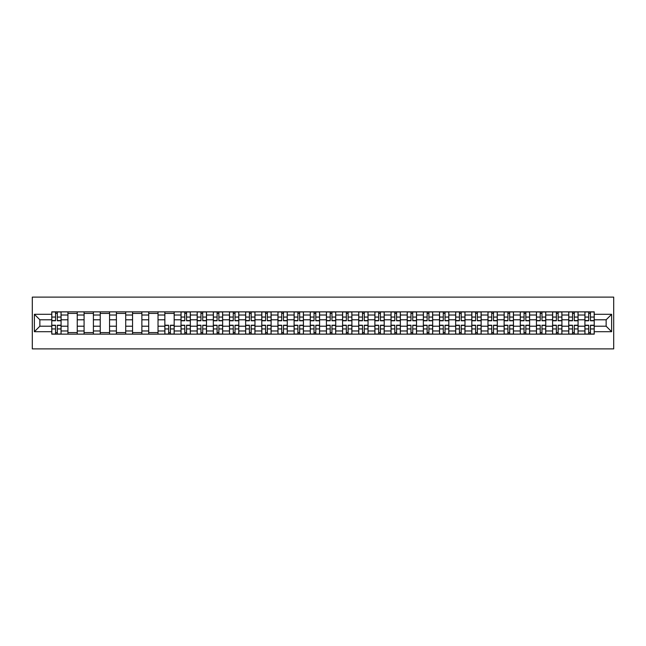 <?xml version="1.0" encoding="UTF-8"?>
<svg xmlns="http://www.w3.org/2000/svg" width="646" height="646" viewBox="0 0 646 646"><rect width="100%" height="100%" fill="white"/><g stroke="black" fill="none" stroke-linecap="round" stroke-linejoin="round"><path stroke-width="0.97" d="M32.3 348.888L613.7 348.888L613.7 297.112L32.3 297.112L32.3 348.888M67.927 334.135L67.927 315.022L61.087 315.022L61.087 334.135M61.087 315.022L61.087 311.865M67.927 315.022L67.927 311.865M77.245 311.865L77.245 334.135M84.085 334.135L84.085 311.865M93.404 311.865L93.404 334.135M100.235 334.135L100.235 311.865M109.562 311.865L109.562 334.135M116.393 334.135L116.393 311.865M125.712 311.865L125.712 334.135M132.551 334.135L132.551 311.865M141.87 311.865L141.87 334.135M148.701 334.135L148.701 311.865M158.028 311.865L158.028 334.135M164.859 334.135L164.859 311.865M174.178 311.865L174.178 334.135M181.017 334.135L181.017 311.865M190.336 311.865L190.336 334.135M197.175 334.135L197.175 311.865M206.494 311.865L206.494 334.135M213.325 334.135L213.325 311.865M222.644 311.865L222.644 334.135M229.483 334.135L229.483 311.865M238.802 311.865L238.802 334.135M245.641 334.135L245.641 311.865M254.96 311.865L254.96 334.135M261.791 334.135L261.791 311.865M271.118 311.865L271.118 334.135M277.95 334.135L277.95 311.865M287.268 311.865L287.268 334.135M294.108 334.135L294.108 311.865M303.426 311.865L303.426 334.135M310.266 334.135L310.266 311.865M319.584 311.865L319.584 334.135M326.416 334.135L326.416 311.865M335.734 311.865L335.734 334.135M342.574 334.135L342.574 311.865M351.892 311.865L351.892 334.135M358.732 334.135L358.732 311.865M368.05 311.865L368.05 334.135M374.882 334.135L374.882 311.865M384.209 311.865L384.209 334.135M391.04 334.135L391.04 311.865M400.358 311.865L400.358 334.135M407.198 334.135L407.198 311.865M416.517 311.865L416.517 334.135M423.356 334.135L423.356 311.865M432.675 311.865L432.675 334.135M439.506 334.135L439.506 311.865M448.825 311.865L448.825 334.135M455.664 334.135L455.664 311.865M464.983 311.865L464.983 334.135M471.822 334.135L471.822 311.865M481.141 311.865L481.141 334.135M487.972 334.135L487.972 311.865M497.299 311.865L497.299 334.135M504.13 334.135L504.13 311.865M513.449 311.865L513.449 334.135M520.288 334.135L520.288 311.865M529.607 311.865L529.607 334.135M536.438 334.135L536.438 311.865M545.765 311.865L545.765 334.135M552.596 334.135L552.596 311.865M561.915 311.865L561.915 334.135M568.755 334.135L568.755 311.865M578.073 311.865L578.073 334.135M584.913 334.135L584.913 311.865M584.913 326.214L578.073 326.214M568.755 326.214L561.915 326.214M552.596 326.214L545.765 326.214M536.438 326.214L529.607 326.214M520.288 326.214L513.449 326.214M504.13 326.214L497.299 326.214M487.972 326.214L481.141 326.214M471.822 326.214L464.983 326.214M455.664 326.214L448.825 326.214M439.506 326.214L432.675 326.214M423.356 326.214L416.517 326.214M407.198 326.214L400.358 326.214M391.04 326.214L384.209 326.214M374.882 326.214L368.05 326.214M358.732 326.214L351.892 326.214M342.574 326.214L335.734 326.214M326.416 326.214L319.584 326.214M310.266 326.214L303.426 326.214M294.108 326.214L287.268 326.214M277.95 326.214L271.118 326.214M261.791 326.214L254.96 326.214M245.641 326.214L238.802 326.214M229.483 326.214L222.644 326.214M213.325 326.214L206.494 326.214M197.175 326.214L190.336 326.214M181.017 326.214L174.178 326.214M164.859 326.214L158.028 326.214M148.701 326.214L141.87 326.214M132.551 326.214L125.712 326.214M116.393 326.214L109.562 326.214M100.235 326.214L93.404 326.214M84.085 326.214L77.245 326.214M67.927 326.214L61.087 326.214M584.913 319.786L578.073 319.786M568.755 319.786L561.915 319.786M552.596 319.786L545.765 319.786M536.438 319.786L529.607 319.786M520.288 319.786L513.449 319.786M504.13 319.786L497.299 319.786M487.972 319.786L481.141 319.786M471.822 319.786L464.983 319.786M455.664 319.786L448.825 319.786M439.506 319.786L432.675 319.786M423.356 319.786L416.517 319.786M407.198 319.786L400.358 319.786M391.04 319.786L384.209 319.786M374.882 319.786L368.05 319.786M358.732 319.786L351.892 319.786M342.574 319.786L335.734 319.786M326.416 319.786L319.584 319.786M310.266 319.786L303.426 319.786M294.108 319.786L287.268 319.786M277.95 319.786L271.118 319.786M261.791 319.786L254.96 319.786M245.641 319.786L238.802 319.786M229.483 319.786L222.644 319.786M213.325 319.786L206.494 319.786M197.175 319.786L190.336 319.786M181.017 319.786L174.178 319.786M164.859 319.786L158.028 319.786M148.701 319.786L141.87 319.786M132.551 319.786L125.712 319.786M116.393 319.786L109.562 319.786M100.235 319.786L93.404 319.786M84.085 319.786L77.245 319.786M67.927 319.786L61.087 319.786M39.858 326.214L51.769 326.214L51.769 319.786L39.858 319.786L39.858 326.214L34.375 331.697L34.375 314.303L51.769 314.303L51.769 319.786M594.231 319.786L594.231 326.214L606.142 326.214L606.142 319.786L594.231 319.786L594.231 311.865L51.769 311.865L51.769 314.303M594.231 314.303L611.625 314.303L611.625 331.697L594.231 331.697L594.231 326.214M51.769 326.214L51.769 334.135L594.231 334.135L594.231 331.697M51.769 331.697L34.375 331.697M57.308 332.577L55.548 332.577M55.548 313.423L57.308 313.423M77.245 332.577L67.927 332.577M67.927 313.423L77.245 313.423M93.404 332.577L84.085 332.577M84.085 313.423L93.404 313.423M109.562 332.577L100.235 332.577M100.235 313.423L109.562 313.423M125.712 332.577L116.393 332.577M116.393 313.423L125.712 313.423M141.87 332.577L132.551 332.577M132.551 313.423L141.87 313.423M158.028 332.577L148.701 332.577M148.701 313.423L158.028 313.423M170.399 332.577L168.638 332.577M164.859 313.423L174.178 313.423M186.557 332.577L184.796 332.577M184.796 313.423L186.557 313.423M202.715 332.577L200.954 332.577M200.954 313.423L202.715 313.423M218.865 332.577L217.104 332.577M217.104 313.423L218.865 313.423M235.023 332.577L233.263 332.577M233.263 313.423L235.023 313.423M251.181 332.577L249.421 332.577M249.421 313.423L251.181 313.423M267.339 332.577L265.571 332.577M265.571 313.423L267.339 313.423M283.489 332.577L281.729 332.577M281.729 313.423L283.489 313.423M299.647 332.577L297.887 332.577M297.887 313.423L299.647 313.423M315.805 332.577L314.045 332.577M314.045 313.423L315.805 313.423M331.955 332.577L330.195 332.577M330.195 313.423L331.955 313.423M348.113 332.577L346.353 332.577M346.353 313.423L348.113 313.423M364.271 332.577L362.511 332.577M362.511 313.423L364.271 313.423M380.429 332.577L378.661 332.577M378.661 313.423L380.429 313.423M396.579 332.577L394.819 332.577M394.819 313.423L396.579 313.423M412.737 332.577L410.977 332.577M410.977 313.423L412.737 313.423M428.896 332.577L427.135 332.577M427.135 313.423L428.896 313.423M445.046 332.577L443.285 332.577M443.285 313.423L445.046 313.423M461.204 332.577L459.443 332.577M459.443 313.423L461.204 313.423M477.362 332.577L475.601 332.577M475.601 313.423L477.362 313.423M493.512 332.577L491.751 332.577M491.751 313.423L493.512 313.423M509.67 332.577L507.909 332.577M507.909 313.423L509.67 313.423M525.828 332.577L524.067 332.577M524.067 313.423L525.828 313.423M541.986 332.577L540.226 332.577M540.226 313.423L541.986 313.423M558.136 332.577L556.376 332.577M556.376 313.423L558.136 313.423M574.294 332.577L572.534 332.577M572.534 313.423L574.294 313.423M590.452 332.577L588.692 332.577M588.692 313.423L590.452 313.423M34.375 314.303L39.858 319.786M606.142 326.214L611.625 331.697M606.142 319.786L611.625 314.303M57.308 320.771L57.308 311.97L61.039 311.97L61.039 320.771L57.308 320.771M55.548 313.318L57.308 313.318M55.548 311.97L51.825 311.97L51.825 320.771L55.548 320.771L55.548 311.97L57.308 311.97M55.548 325.229L55.548 334.03L51.825 334.03L51.825 325.229L55.548 325.229M57.308 332.682L55.548 332.682M57.308 334.03L61.039 334.03L61.039 325.229L57.308 325.229L57.308 334.03L55.548 334.03M186.557 320.771L186.557 311.97L190.287 311.97L190.287 320.771L186.557 320.771M184.796 313.318L186.557 313.318M184.796 311.97L181.066 311.97L181.066 320.771L184.796 320.771L184.796 311.97L186.557 311.97M202.715 320.771L202.715 311.97L206.437 311.97L206.437 320.771L202.715 320.771M200.954 313.318L202.715 313.318M200.954 311.97L197.224 311.97L197.224 320.771L200.954 320.771L200.954 311.97L202.715 311.97M218.865 320.771L218.865 311.97L222.595 311.97L222.595 320.771L218.865 320.771M217.104 313.318L218.865 313.318M217.104 311.97L213.382 311.97L213.382 320.771L217.104 320.771L217.104 311.97L218.865 311.97M235.023 320.771L235.023 311.97L238.754 311.97L238.754 320.771L235.023 320.771M233.263 313.318L235.023 313.318M233.263 311.97L229.532 311.97L229.532 320.771L233.263 320.771L233.263 311.97L235.023 311.97M251.181 320.771L251.181 311.97L254.912 311.97L254.912 320.771L251.181 320.771M249.421 313.318L251.181 313.318M249.421 311.97L245.69 311.97L245.69 320.771L249.421 320.771L249.421 311.97L251.181 311.97M267.339 320.771L267.339 311.97L271.062 311.97L271.062 320.771L267.339 320.771M265.571 313.318L267.339 313.318M265.571 311.97L261.848 311.97L261.848 320.771L265.571 320.771L265.571 311.97L267.339 311.97M283.489 320.771L283.489 311.97L287.22 311.97L287.22 320.771L283.489 320.771M281.729 313.318L283.489 313.318M281.729 311.97L278.006 311.97L278.006 320.771L281.729 320.771L281.729 311.97L283.489 311.97M299.647 320.771L299.647 311.97L303.378 311.97L303.378 320.771L299.647 320.771M297.887 313.318L299.647 313.318M297.887 311.97L294.156 311.97L294.156 320.771L297.887 320.771L297.887 311.97L299.647 311.97M315.805 320.771L315.805 311.97L319.528 311.97L319.528 320.771L315.805 320.771M314.045 313.318L315.805 313.318M314.045 311.97L310.314 311.97L310.314 320.771L314.045 320.771L314.045 311.97L315.805 311.97M331.955 320.771L331.955 311.97L335.686 311.97L335.686 320.771L331.955 320.771M330.195 313.318L331.955 313.318M330.195 311.97L326.472 311.97L326.472 320.771L330.195 320.771L330.195 311.97L331.955 311.97M348.113 320.771L348.113 311.97L351.844 311.97L351.844 320.771L348.113 320.771M346.353 313.318L348.113 313.318M346.353 311.97L342.622 311.97L342.622 320.771L346.353 320.771L346.353 311.97L348.113 311.97M364.271 320.771L364.271 311.97L367.994 311.97L367.994 320.771L364.271 320.771M362.511 313.318L364.271 313.318M362.511 311.97L358.78 311.97L358.78 320.771L362.511 320.771L362.511 311.97L364.271 311.97M380.429 320.771L380.429 311.97L384.152 311.97L384.152 320.771L380.429 320.771M378.661 313.318L380.429 313.318M378.661 311.97L374.938 311.97L374.938 320.771L378.661 320.771L378.661 311.97L380.429 311.97M396.579 320.771L396.579 311.97L400.31 311.97L400.31 320.771L396.579 320.771M394.819 313.318L396.579 313.318M394.819 311.97L391.088 311.97L391.088 320.771L394.819 320.771L394.819 311.97L396.579 311.97M168.638 325.229L168.638 334.03L164.916 334.03L164.916 325.229L168.638 325.229M170.399 332.682L168.638 332.682M170.399 334.03L174.129 334.03L174.129 325.229L170.399 325.229L170.399 334.03L168.638 334.03M184.796 325.229L184.796 334.03L181.066 334.03L181.066 325.229L184.796 325.229M186.557 332.682L184.796 332.682M186.557 334.03L190.287 334.03L190.287 325.229L186.557 325.229L186.557 334.03L184.796 334.03M200.954 325.229L200.954 334.03L197.224 334.03L197.224 325.229L200.954 325.229M202.715 332.682L200.954 332.682M202.715 334.03L206.437 334.03L206.437 325.229L202.715 325.229L202.715 334.03L200.954 334.03M217.104 325.229L217.104 334.03L213.382 334.03L213.382 325.229L217.104 325.229M218.865 332.682L217.104 332.682M218.865 334.03L222.595 334.03L222.595 325.229L218.865 325.229L218.865 334.03L217.104 334.03M233.263 325.229L233.263 334.03L229.532 334.03L229.532 325.229L233.263 325.229M235.023 332.682L233.263 332.682M235.023 334.03L238.754 334.03L238.754 325.229L235.023 325.229L235.023 334.03L233.263 334.03M249.421 325.229L249.421 334.03L245.69 334.03L245.69 325.229L249.421 325.229M251.181 332.682L249.421 332.682M251.181 334.03L254.912 334.03L254.912 325.229L251.181 325.229L251.181 334.03L249.421 334.03M265.571 325.229L265.571 334.03L261.848 334.03L261.848 325.229L265.571 325.229M267.339 332.682L265.571 332.682M267.339 334.03L271.062 334.03L271.062 325.229L267.339 325.229L267.339 334.03L265.571 334.03M281.729 325.229L281.729 334.03L278.006 334.03L278.006 325.229L281.729 325.229M283.489 332.682L281.729 332.682M283.489 334.03L287.22 334.03L287.22 325.229L283.489 325.229L283.489 334.03L281.729 334.03M297.887 325.229L297.887 334.03L294.156 334.03L294.156 325.229L297.887 325.229M299.647 332.682L297.887 332.682M299.647 334.03L303.378 334.03L303.378 325.229L299.647 325.229L299.647 334.03L297.887 334.03M314.045 325.229L314.045 334.03L310.314 334.03L310.314 325.229L314.045 325.229M315.805 332.682L314.045 332.682M315.805 334.03L319.528 334.03L319.528 325.229L315.805 325.229L315.805 334.03L314.045 334.03M330.195 325.229L330.195 334.03L326.472 334.03L326.472 325.229L330.195 325.229M331.955 332.682L330.195 332.682M331.955 334.03L335.686 334.03L335.686 325.229L331.955 325.229L331.955 334.03L330.195 334.03M346.353 325.229L346.353 334.03L342.622 334.03L342.622 325.229L346.353 325.229M348.113 332.682L346.353 332.682M348.113 334.03L351.844 334.03L351.844 325.229L348.113 325.229L348.113 334.03L346.353 334.03M362.511 325.229L362.511 334.03L358.78 334.03L358.78 325.229L362.511 325.229M364.271 332.682L362.511 332.682M364.271 334.03L367.994 334.03L367.994 325.229L364.271 325.229L364.271 334.03L362.511 334.03M378.661 325.229L378.661 334.03L374.938 334.03L374.938 325.229L378.661 325.229M380.429 332.682L378.661 332.682M380.429 334.03L384.152 334.03L384.152 325.229L380.429 325.229L380.429 334.03L378.661 334.03M394.819 325.229L394.819 334.03L391.088 334.03L391.088 325.229L394.819 325.229M396.579 332.682L394.819 332.682M396.579 334.03L400.31 334.03L400.31 325.229L396.579 325.229L396.579 334.03L394.819 334.03M412.737 320.771L412.737 311.97L416.468 311.97L416.468 320.771L412.737 320.771M410.977 313.318L412.737 313.318M410.977 311.97L407.246 311.97L407.246 320.771L410.977 320.771L410.977 311.97L412.737 311.97M410.977 325.229L410.977 334.03L407.246 334.03L407.246 325.229L410.977 325.229M412.737 332.682L410.977 332.682M412.737 334.03L416.468 334.03L416.468 325.229L412.737 325.229L412.737 334.03L410.977 334.03M428.896 320.771L428.896 311.97L432.618 311.97L432.618 320.771L428.896 320.771M427.135 313.318L428.896 313.318M427.135 311.97L423.405 311.97L423.405 320.771L427.135 320.771L427.135 311.97L428.896 311.97M427.135 325.229L427.135 334.03L423.405 334.03L423.405 325.229L427.135 325.229M428.896 332.682L427.135 332.682M428.896 334.03L432.618 334.03L432.618 325.229L428.896 325.229L428.896 334.03L427.135 334.03M445.046 320.771L445.046 311.97L448.776 311.97L448.776 320.771L445.046 320.771M443.285 313.318L445.046 313.318M443.285 311.97L439.563 311.97L439.563 320.771L443.285 320.771L443.285 311.97L445.046 311.97M443.285 325.229L443.285 334.03L439.563 334.03L439.563 325.229L443.285 325.229M445.046 332.682L443.285 332.682M445.046 334.03L448.776 334.03L448.776 325.229L445.046 325.229L445.046 334.03L443.285 334.03M461.204 320.771L461.204 311.97L464.934 311.97L464.934 320.771L461.204 320.771M459.443 313.318L461.204 313.318M459.443 311.97L455.713 311.97L455.713 320.771L459.443 320.771L459.443 311.97L461.204 311.97M459.443 325.229L459.443 334.03L455.713 334.03L455.713 325.229L459.443 325.229M461.204 332.682L459.443 332.682M461.204 334.03L464.934 334.03L464.934 325.229L461.204 325.229L461.204 334.03L459.443 334.03M477.362 320.771L477.362 311.97L481.084 311.97L481.084 320.771L477.362 320.771M475.601 313.318L477.362 313.318M475.601 311.97L471.871 311.97L471.871 320.771L475.601 320.771L475.601 311.97L477.362 311.97M475.601 325.229L475.601 334.03L471.871 334.03L471.871 325.229L475.601 325.229M477.362 332.682L475.601 332.682M477.362 334.03L481.084 334.03L481.084 325.229L477.362 325.229L477.362 334.03L475.601 334.03M493.512 320.771L493.512 311.97L497.242 311.97L497.242 320.771L493.512 320.771M491.751 313.318L493.512 313.318M491.751 311.97L488.029 311.97L488.029 320.771L491.751 320.771L491.751 311.97L493.512 311.97M491.751 325.229L491.751 334.03L488.029 334.03L488.029 325.229L491.751 325.229M493.512 332.682L491.751 332.682M493.512 334.03L497.242 334.03L497.242 325.229L493.512 325.229L493.512 334.03L491.751 334.03M509.67 320.771L509.67 311.97L513.4 311.97L513.4 320.771L509.67 320.771M507.909 313.318L509.67 313.318M507.909 311.97L504.179 311.97L504.179 320.771L507.909 320.771L507.909 311.97L509.67 311.97M507.909 325.229L507.909 334.03L504.179 334.03L504.179 325.229L507.909 325.229M509.67 332.682L507.909 332.682M509.67 334.03L513.4 334.03L513.4 325.229L509.67 325.229L509.67 334.03L507.909 334.03M525.828 320.771L525.828 311.97L529.558 311.97L529.558 320.771L525.828 320.771M524.067 313.318L525.828 313.318M524.067 311.97L520.337 311.97L520.337 320.771L524.067 320.771L524.067 311.97L525.828 311.97M524.067 325.229L524.067 334.03L520.337 334.03L520.337 325.229L524.067 325.229M525.828 332.682L524.067 332.682M525.828 334.03L529.558 334.03L529.558 325.229L525.828 325.229L525.828 334.03L524.067 334.03M541.986 320.771L541.986 311.97L545.708 311.97L545.708 320.771L541.986 320.771M540.226 313.318L541.986 313.318M540.226 311.97L536.495 311.97L536.495 320.771L540.226 320.771L540.226 311.97L541.986 311.97M540.226 325.229L540.226 334.03L536.495 334.03L536.495 325.229L540.226 325.229M541.986 332.682L540.226 332.682M541.986 334.03L545.708 334.03L545.708 325.229L541.986 325.229L541.986 334.03L540.226 334.03M558.136 320.771L558.136 311.97L561.867 311.97L561.867 320.771L558.136 320.771M556.376 313.318L558.136 313.318M556.376 311.97L552.653 311.97L552.653 320.771L556.376 320.771L556.376 311.97L558.136 311.97M556.376 325.229L556.376 334.03L552.653 334.03L552.653 325.229L556.376 325.229M558.136 332.682L556.376 332.682M558.136 334.03L561.867 334.03L561.867 325.229L558.136 325.229L558.136 334.03L556.376 334.03M574.294 320.771L574.294 311.97L578.025 311.97L578.025 320.771L574.294 320.771M572.534 313.318L574.294 313.318M572.534 311.97L568.803 311.97L568.803 320.771L572.534 320.771L572.534 311.97L574.294 311.97M572.534 325.229L572.534 334.03L568.803 334.03L568.803 325.229L572.534 325.229M574.294 332.682L572.534 332.682M574.294 334.03L578.025 334.03L578.025 325.229L574.294 325.229L574.294 334.03L572.534 334.03M590.452 320.771L590.452 311.97L594.175 311.97L594.175 320.771L590.452 320.771M588.692 313.318L590.452 313.318M588.692 311.97L584.961 311.97L584.961 320.771L588.692 320.771L588.692 311.97L590.452 311.97M588.692 325.229L588.692 334.03L584.961 334.03L584.961 325.229L588.692 325.229M590.452 332.682L588.692 332.682M590.452 334.03L594.175 334.03L594.175 325.229L590.452 325.229L590.452 334.03L588.692 334.03M568.755 315.022L561.915 315.022M552.596 315.022L545.765 315.022M536.438 315.022L529.607 315.022M520.288 315.022L513.449 315.022M504.13 315.022L497.299 315.022M487.972 315.022L481.141 315.022M471.822 315.022L464.983 315.022M455.664 315.022L448.825 315.022M439.506 315.022L432.675 315.022M423.356 315.022L416.517 315.022M407.198 315.022L400.358 315.022M391.04 315.022L384.209 315.022M374.882 315.022L368.05 315.022M358.732 315.022L351.892 315.022M342.574 315.022L335.734 315.022M326.416 315.022L319.584 315.022M310.266 315.022L303.426 315.022M294.108 315.022L287.268 315.022M277.95 315.022L271.118 315.022M261.791 315.022L254.96 315.022M245.641 315.022L238.802 315.022M229.483 315.022L222.644 315.022M213.325 315.022L206.494 315.022M197.175 315.022L190.336 315.022M181.017 315.022L174.178 315.022M164.859 315.022L158.028 315.022M148.701 315.022L141.87 315.022M132.551 315.022L125.712 315.022M116.393 315.022L109.562 315.022M100.235 315.022L93.404 315.022M84.085 315.022L77.245 315.022M584.913 315.022L578.073 315.022M568.755 330.978L561.915 330.978M552.596 330.978L545.765 330.978M536.438 330.978L529.607 330.978M520.288 330.978L513.449 330.978M504.13 330.978L497.299 330.978M487.972 330.978L481.141 330.978M471.822 330.978L464.983 330.978M455.664 330.978L448.825 330.978M439.506 330.978L432.675 330.978M423.356 330.978L416.517 330.978M407.198 330.978L400.358 330.978M391.04 330.978L384.209 330.978M374.882 330.978L368.05 330.978M358.732 330.978L351.892 330.978M342.574 330.978L335.734 330.978M326.416 330.978L319.584 330.978M310.266 330.978L303.426 330.978M294.108 330.978L287.268 330.978M277.95 330.978L271.118 330.978M261.791 330.978L254.96 330.978M245.641 330.978L238.802 330.978M229.483 330.978L222.644 330.978M213.325 330.978L206.494 330.978M197.175 330.978L190.336 330.978M181.017 330.978L174.178 330.978M164.859 330.978L158.028 330.978M148.701 330.978L141.87 330.978M132.551 330.978L125.712 330.978M116.393 330.978L109.562 330.978M100.235 330.978L93.404 330.978M84.085 330.978L77.245 330.978M67.927 330.978L61.087 330.978M584.913 330.978L578.073 330.978M57.308 320.553L61.039 320.553M57.308 317.057L61.039 317.057M51.825 320.553L55.548 320.553M51.825 317.057L55.548 317.057M55.548 325.447L51.825 325.447M55.548 328.943L51.825 328.943M61.039 325.447L57.308 325.447M61.039 328.943L57.308 328.943M186.557 320.553L190.287 320.553M186.557 317.057L190.287 317.057M181.066 320.553L184.796 320.553M181.066 317.057L184.796 317.057M202.715 320.553L206.437 320.553M202.715 317.057L206.437 317.057M197.224 320.553L200.954 320.553M197.224 317.057L200.954 317.057M218.865 320.553L222.595 320.553M218.865 317.057L222.595 317.057M213.382 320.553L217.104 320.553M213.382 317.057L217.104 317.057M235.023 320.553L238.754 320.553M235.023 317.057L238.754 317.057M229.532 320.553L233.263 320.553M229.532 317.057L233.263 317.057M251.181 320.553L254.912 320.553M251.181 317.057L254.912 317.057M245.69 320.553L249.421 320.553M245.69 317.057L249.421 317.057M267.339 320.553L271.062 320.553M267.339 317.057L271.062 317.057M261.848 320.553L265.571 320.553M261.848 317.057L265.571 317.057M283.489 320.553L287.22 320.553M283.489 317.057L287.22 317.057M278.006 320.553L281.729 320.553M278.006 317.057L281.729 317.057M299.647 320.553L303.378 320.553M299.647 317.057L303.378 317.057M294.156 320.553L297.887 320.553M294.156 317.057L297.887 317.057M315.805 320.553L319.528 320.553M315.805 317.057L319.528 317.057M310.314 320.553L314.045 320.553M310.314 317.057L314.045 317.057M331.955 320.553L335.686 320.553M331.955 317.057L335.686 317.057M326.472 320.553L330.195 320.553M326.472 317.057L330.195 317.057M348.113 320.553L351.844 320.553M348.113 317.057L351.844 317.057M342.622 320.553L346.353 320.553M342.622 317.057L346.353 317.057M364.271 320.553L367.994 320.553M364.271 317.057L367.994 317.057M358.78 320.553L362.511 320.553M358.78 317.057L362.511 317.057M380.429 320.553L384.152 320.553M380.429 317.057L384.152 317.057M374.938 320.553L378.661 320.553M374.938 317.057L378.661 317.057M396.579 320.553L400.31 320.553M396.579 317.057L400.31 317.057M391.088 320.553L394.819 320.553M391.088 317.057L394.819 317.057M168.638 325.447L164.916 325.447M168.638 328.943L164.916 328.943M174.129 325.447L170.399 325.447M174.129 328.943L170.399 328.943M184.796 325.447L181.066 325.447M184.796 328.943L181.066 328.943M190.287 325.447L186.557 325.447M190.287 328.943L186.557 328.943M200.954 325.447L197.224 325.447M200.954 328.943L197.224 328.943M206.437 325.447L202.715 325.447M206.437 328.943L202.715 328.943M217.104 325.447L213.382 325.447M217.104 328.943L213.382 328.943M222.595 325.447L218.865 325.447M222.595 328.943L218.865 328.943M233.263 325.447L229.532 325.447M233.263 328.943L229.532 328.943M238.754 325.447L235.023 325.447M238.754 328.943L235.023 328.943M249.421 325.447L245.69 325.447M249.421 328.943L245.69 328.943M254.912 325.447L251.181 325.447M254.912 328.943L251.181 328.943M265.571 325.447L261.848 325.447M265.571 328.943L261.848 328.943M271.062 325.447L267.339 325.447M271.062 328.943L267.339 328.943M281.729 325.447L278.006 325.447M281.729 328.943L278.006 328.943M287.22 325.447L283.489 325.447M287.22 328.943L283.489 328.943M297.887 325.447L294.156 325.447M297.887 328.943L294.156 328.943M303.378 325.447L299.647 325.447M303.378 328.943L299.647 328.943M314.045 325.447L310.314 325.447M314.045 328.943L310.314 328.943M319.528 325.447L315.805 325.447M319.528 328.943L315.805 328.943M330.195 325.447L326.472 325.447M330.195 328.943L326.472 328.943M335.686 325.447L331.955 325.447M335.686 328.943L331.955 328.943M346.353 325.447L342.622 325.447M346.353 328.943L342.622 328.943M351.844 325.447L348.113 325.447M351.844 328.943L348.113 328.943M362.511 325.447L358.78 325.447M362.511 328.943L358.78 328.943M367.994 325.447L364.271 325.447M367.994 328.943L364.271 328.943M378.661 325.447L374.938 325.447M378.661 328.943L374.938 328.943M384.152 325.447L380.429 325.447M384.152 328.943L380.429 328.943M394.819 325.447L391.088 325.447M394.819 328.943L391.088 328.943M400.31 325.447L396.579 325.447M400.31 328.943L396.579 328.943M412.737 320.553L416.468 320.553M412.737 317.057L416.468 317.057M407.246 320.553L410.977 320.553M407.246 317.057L410.977 317.057M410.977 325.447L407.246 325.447M410.977 328.943L407.246 328.943M416.468 325.447L412.737 325.447M416.468 328.943L412.737 328.943M428.896 320.553L432.618 320.553M428.896 317.057L432.618 317.057M423.405 320.553L427.135 320.553M423.405 317.057L427.135 317.057M427.135 325.447L423.405 325.447M427.135 328.943L423.405 328.943M432.618 325.447L428.896 325.447M432.618 328.943L428.896 328.943M445.046 320.553L448.776 320.553M445.046 317.057L448.776 317.057M439.563 320.553L443.285 320.553M439.563 317.057L443.285 317.057M443.285 325.447L439.563 325.447M443.285 328.943L439.563 328.943M448.776 325.447L445.046 325.447M448.776 328.943L445.046 328.943M461.204 320.553L464.934 320.553M461.204 317.057L464.934 317.057M455.713 320.553L459.443 320.553M455.713 317.057L459.443 317.057M459.443 325.447L455.713 325.447M459.443 328.943L455.713 328.943M464.934 325.447L461.204 325.447M464.934 328.943L461.204 328.943M477.362 320.553L481.084 320.553M477.362 317.057L481.084 317.057M471.871 320.553L475.601 320.553M471.871 317.057L475.601 317.057M475.601 325.447L471.871 325.447M475.601 328.943L471.871 328.943M481.084 325.447L477.362 325.447M481.084 328.943L477.362 328.943M493.512 320.553L497.242 320.553M493.512 317.057L497.242 317.057M488.029 320.553L491.751 320.553M488.029 317.057L491.751 317.057M491.751 325.447L488.029 325.447M491.751 328.943L488.029 328.943M497.242 325.447L493.512 325.447M497.242 328.943L493.512 328.943M509.67 320.553L513.4 320.553M509.67 317.057L513.4 317.057M504.179 320.553L507.909 320.553M504.179 317.057L507.909 317.057M507.909 325.447L504.179 325.447M507.909 328.943L504.179 328.943M513.4 325.447L509.67 325.447M513.4 328.943L509.67 328.943M525.828 320.553L529.558 320.553M525.828 317.057L529.558 317.057M520.337 320.553L524.067 320.553M520.337 317.057L524.067 317.057M524.067 325.447L520.337 325.447M524.067 328.943L520.337 328.943M529.558 325.447L525.828 325.447M529.558 328.943L525.828 328.943M541.986 320.553L545.708 320.553M541.986 317.057L545.708 317.057M536.495 320.553L540.226 320.553M536.495 317.057L540.226 317.057M540.226 325.447L536.495 325.447M540.226 328.943L536.495 328.943M545.708 325.447L541.986 325.447M545.708 328.943L541.986 328.943M558.136 320.553L561.867 320.553M558.136 317.057L561.867 317.057M552.653 320.553L556.376 320.553M552.653 317.057L556.376 317.057M556.376 325.447L552.653 325.447M556.376 328.943L552.653 328.943M561.867 325.447L558.136 325.447M561.867 328.943L558.136 328.943M574.294 320.553L578.025 320.553M574.294 317.057L578.025 317.057M568.803 320.553L572.534 320.553M568.803 317.057L572.534 317.057M572.534 325.447L568.803 325.447M572.534 328.943L568.803 328.943M578.025 325.447L574.294 325.447M578.025 328.943L574.294 328.943M590.452 320.553L594.175 320.553M590.452 317.057L594.175 317.057M584.961 320.553L588.692 320.553M584.961 317.057L588.692 317.057M588.692 325.447L584.961 325.447M588.692 328.943L584.961 328.943M594.175 325.447L590.452 325.447M594.175 328.943L590.452 328.943"/></g></svg>
